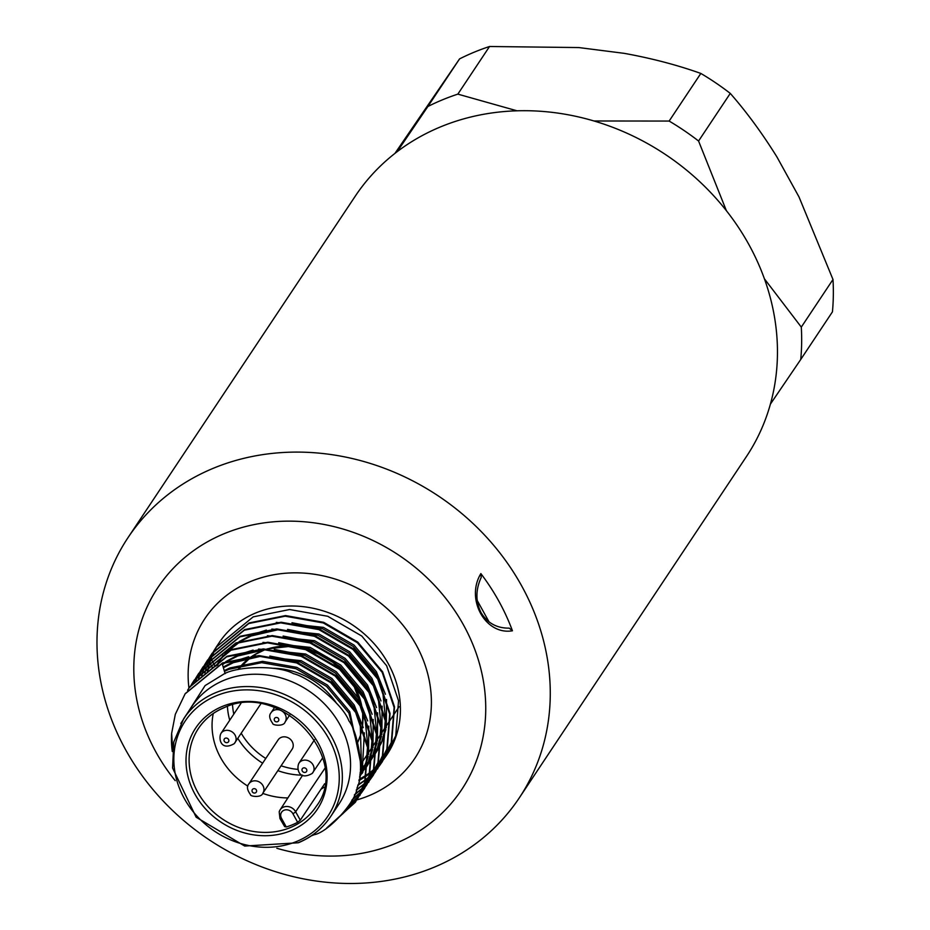 <?xml version="1.0" encoding="UTF-8"?>
<svg xmlns="http://www.w3.org/2000/svg" width="930" height="930" viewBox="0 0 930 930"><rect width="100%" height="100%" fill="white"/><g stroke="black" fill="none" stroke-linecap="round" stroke-linejoin="round"><path stroke-width="1.4" d="M512.442 630.784C485.46 635.469 465.256 599.141 480.868 573.601L481.217 577.414C475.555 589.713 475.497 601.454 481.043 612.626C487.471 623.112 496.864 628.285 509.222 628.145L512.442 630.784A214.365 188.499 -146.4 0 0 480.868 573.601M276.815 848.276A182.419 160.413 -146.4 0 0 395.308 843.557A182.419 160.413 -146.4 0 0 463.547 625.053A182.419 160.413 -146.4 0 0 224.235 533.669A182.419 160.413 -146.4 0 0 175.224 780.665M521.683 585.923A234.965 206.611 33.6 0 1 519.231 797.963A234.965 206.611 33.6 0 1 433.799 867.365A234.965 206.611 33.6 0 1 125.573 749.661A234.965 206.611 33.6 0 1 128.026 537.621A234.965 206.611 33.6 0 1 213.458 468.22A234.965 206.611 33.6 0 1 521.683 585.923M284.673 826.619L279.953 818.54A2.523 0.616 -28.9 0 0 281.499 818.319L286.266 826.979L284.673 826.619M324.826 768.424L295.647 811.75L300.285 820.167L297.635 822.283A70.61 62.101 33.6 0 1 292.101 824.898A70.61 62.101 33.6 0 1 286.266 826.979M394.959 153.38L459.571 58.892A250.507 220.294 -146.4 0 1 489.54 46.5L457.851 94.128A250.507 220.294 -146.4 0 0 427.87 106.508L459.571 58.892M489.54 46.5L578.809 47.558L624.228 53.347C651.698 58.323 677.238 65.019 700.836 73.435A250.507 220.294 -146.4 0 1 730.271 93.395L698.57 141.023A250.507 220.294 -146.4 0 0 669.147 121.063L700.836 73.435M730.271 93.395C746.592 112.007 762.147 133.188 776.922 156.926L798.998 196.928L832.989 279.488A250.507 220.294 -146.4 0 1 832.443 311.841L800.753 359.457A250.507 220.294 -146.4 0 0 801.3 327.104L832.989 279.488M698.57 141.023L726.377 210.668M593.991 120.981L669.147 121.063M800.753 359.457L770.389 404.143M764.425 278.826L801.3 327.104M457.851 94.128L516.975 110.798M397.203 151.648L427.87 106.508M300.285 820.167L324.675 783.746M290.172 739.106A8.405 7.394 33.6 0 1 292.125 749.196L262.853 793.185A8.405 7.394 33.6 0 0 260.9 783.095A8.405 7.394 33.6 0 0 248.856 783.874L278.128 739.885A8.405 7.394 33.6 0 1 290.172 739.106M519.231 797.963L746.418 456.584A234.965 206.611 -146.4 0 0 748.871 244.544A234.965 206.611 -146.4 0 0 553.292 112.495A234.965 206.611 -146.4 0 0 355.214 196.23L128.026 537.621M399.11 706.707L395.076 712.764M394.669 713.368L390.647 719.425M390.24 720.029L386.206 726.086M385.799 726.702L381.777 732.747M381.37 733.363L377.336 739.42M376.929 740.024L372.907 746.081M372.5 746.697L368.466 752.742M368.059 753.358L360.596 764.588M183.733 718.681L173.782 742.012L172.596 768.029L196.137 817.203L244.706 846.056L298.391 842.754C311.98 837.047 322.745 828.293 330.696 816.494A88.269 77.62 33.6 0 0 318.072 718.146A88.269 77.62 33.6 0 0 215.83 692.617A88.269 77.62 33.6 0 0 183.733 718.681L191.94 706.358A88.269 77.62 33.6 0 1 224.037 680.283A88.269 77.62 33.6 0 1 326.279 705.823A88.269 77.62 33.6 0 1 338.904 804.159L330.696 816.494A88.269 77.62 33.6 0 1 298.6 842.557M311.259 835.896L314.096 834.733C328.488 832.269 356.504 801.114 357.167 787.466C364.804 773.481 358.422 733.038 348.901 720.866C342.566 703.743 308.934 677.168 293.438 673.657C277.477 664.683 235.151 666.333 223.084 674.541L205.1 685.584L180.827 723.47M208.006 660.172L211.703 653.906L248.763 623.53L285.173 616.195L323.291 622.949L357.353 642.711L382.207 672.402L394.111 707.451L391.298 742.454L379.789 765.32M379.568 765.623L377.324 768.494M377.092 768.773L374.685 771.54M374.43 771.807L371.861 774.458M371.593 774.725L368.85 777.271M368.559 777.515L365.653 779.945M365.351 780.177L357.759 785.443M209.971 656.673L212.11 653.29L249.17 622.926L285.58 615.579L323.698 622.333L357.759 642.095L382.614 671.797L394.518 706.846L391.704 741.838L382.288 761.728L379.975 765.006M379.766 765.297L377.499 768.157M377.266 768.447L374.837 771.202M374.581 771.47L372 774.109M371.733 774.376L368.966 776.91M368.687 777.154L365.757 779.573M365.444 779.805L357.887 785.001M214.191 650.314L216.132 647.234L253.193 616.869L289.614 609.522L327.732 616.276L361.782 636.039L386.636 665.74L398.54 700.79L395.738 735.793L384.23 758.659M384.009 758.95L381.765 761.821M381.521 762.112L379.115 764.867M378.87 765.146L376.29 767.796M376.022 768.064L373.279 770.598M373 770.854L370.082 773.283M369.78 773.516L366.687 775.818M366.362 776.05L358.922 780.677M172.294 751.521A100.882 88.71 33.6 0 1 171.643 733.386L175.317 714.31L185.093 693.885L222.154 663.52L258.563 656.173L296.682 662.927L330.743 682.69L355.597 712.392L367.501 747.441L364.688 782.444L355.272 802.334L326.709 827.956M185.291 693.582L222.561 662.916L258.97 655.569L297.089 662.323L331.15 682.085L356.004 711.776L367.908 746.825L365.095 781.828L355.678 801.718L329.452 826.061M187.581 690.293L189.522 687.224L226.583 656.859L263.004 649.512L301.122 656.266L335.172 676.029L360.026 705.731L371.93 740.78L369.117 775.771L357.62 798.649M357.399 798.94L342.659 813.901M187.802 690.002L189.929 686.607L226.99 656.243L263.411 648.896L301.529 655.65L335.579 675.413L360.433 705.114L372.337 740.164L369.524 775.167L357.806 798.324M357.585 798.626L343.379 813.053M192.01 683.631L193.963 680.562L231.024 650.198L267.433 642.851L305.551 649.605L339.613 669.367L364.467 699.058L376.371 734.107L373.558 769.11L362.049 791.976M361.828 792.279L359.584 795.15M359.352 795.429L348.425 806.194M192.231 683.341L194.37 679.946L231.431 649.582L267.84 642.235L305.958 648.989L340.02 668.751L364.874 698.453L376.778 733.503L373.965 768.506L364.548 788.396L362.235 791.663M362.026 791.953L359.759 794.825M359.526 795.104L348.797 805.601M194.696 680.167L198.392 673.89L235.453 643.525L271.874 636.178L309.992 642.932L344.042 662.695L368.896 692.397L380.8 727.446L377.987 762.449L366.49 785.315M366.269 785.606L364.025 788.477M363.781 788.768L361.375 791.535M361.131 791.802L351.866 800.312M196.672 676.668L198.799 673.285L235.86 642.921L272.281 635.574L310.399 642.328L344.449 662.09L369.303 691.792L381.207 726.83L378.394 761.833L366.676 785.001M366.455 785.292L364.188 788.152M363.956 788.442L361.538 791.198M361.282 791.465L352.133 799.812M200.88 670.298L202.833 667.229L239.894 636.864L276.303 629.517L314.421 636.271L348.483 656.034L373.337 685.736L385.241 720.785L382.428 755.788L373.011 775.678L368.629 781.491M370.698 778.945L368.454 781.816M368.222 782.107L365.816 784.862M365.56 785.141L362.991 787.791M362.723 788.059L354.353 795.115M201.101 670.007L203.24 666.624L240.3 636.248L276.71 628.913L314.828 635.667L348.89 655.429L373.744 685.119L385.648 720.169L382.835 755.172L373.418 775.062L371.105 778.34M368.396 781.77L365.967 784.525M365.711 784.804L363.13 787.443M362.863 787.698L354.551 794.662M205.321 663.636L207.262 660.567L244.323 630.203L280.744 622.856L318.862 629.61L352.912 649.373L377.766 679.074L389.67 714.112L386.857 749.115L375.36 771.981M375.139 772.284L372.895 775.155M372.651 775.434L370.245 778.201M370 778.48L367.42 781.13M367.152 781.386L364.409 783.932M364.13 784.176L356.26 790.221M205.542 663.346L207.669 659.951L244.73 629.587L281.151 622.24L319.269 628.994L353.319 648.756L378.173 678.458L390.077 713.508L387.264 748.511L375.546 771.668M375.325 771.97L373.058 774.83M372.825 775.109L370.407 777.864M370.152 778.131L367.559 780.782M367.292 781.037L364.537 783.572M364.246 783.816L356.411 789.779M190.034 687.119L191.824 683.945M190.266 686.828L192.045 683.655M192.65 684.05L194.289 680.783M194.463 680.458L196.265 677.284M192.905 683.783L194.533 680.493M195.44 681.097L196.928 677.726M197.09 677.389L198.729 674.111M198.904 673.785L200.694 670.623M195.707 680.841L197.183 677.447M197.334 677.11L198.962 673.832M199.136 673.506L200.915 670.321M198.404 678.261L199.741 674.785M199.88 674.436L201.368 671.065M201.519 670.728L203.159 667.449M203.333 667.124L205.135 663.95M198.695 678.017L200.008 674.517M200.148 674.169L201.612 670.786M201.775 670.449L203.403 667.17M203.565 666.845L205.356 663.66M201.554 675.552L202.717 671.96M202.845 671.6L204.17 668.124M204.309 667.775L205.797 664.392M205.96 664.055L207.599 660.788M207.774 660.463L209.564 657.289M201.857 675.308L202.996 671.704M203.124 671.344L204.437 667.856M204.577 667.508L206.053 664.125M206.204 663.788L207.832 660.498M204.879 672.948L205.879 669.251M205.983 668.879L207.157 665.299M207.274 664.938L208.611 661.451M208.75 661.114L210.238 657.731M210.389 657.394L212.028 654.127M212.203 653.802L214.005 650.628M224.456 671.379L228.966 669.309L261.69 662.672L295.938 668.693L326.535 686.398L348.878 713.008L360.224 756.683M223.386 667.752L233.395 662.648L261.167 656.185M269.828 656.045L300.367 662.032L330.975 679.725L353.307 706.347L357.085 713.752M360.189 721.54L361.538 769.157L360.108 773.33M222.479 664.636L226.815 661.707M228.629 660.602L237.836 655.987L265.608 649.524M274.257 649.384L304.808 655.371L335.404 673.064L357.748 699.686L361.526 707.079M364.63 714.879L368.396 751.614M368.082 753.614L365.967 762.484L359.608 776.992M278.698 642.723L309.237 648.698L339.845 666.403L362.177 693.024L365.955 700.418M369.059 708.218L372.825 744.942M372.512 746.953L368.582 761.019M368.152 762.065L359.608 776.969M283.127 636.05L313.677 642.037L344.274 659.742L366.618 686.352L370.396 693.757M373.5 701.557L377.266 738.281M376.952 740.292L373.011 754.358M372.593 755.393L368.431 763.739M368.024 764.425L359.852 775.329M216.179 665.903L220.317 659.8M220.829 659.138L227.234 651.895M228.071 651.081L240.126 641.712M241.94 640.607L251.135 635.992L278.907 629.529M287.568 629.389L318.106 635.376L348.715 653.069L371.047 679.691L374.825 687.096M377.929 694.884L381.695 731.619M381.381 733.619L377.452 747.685M377.022 748.731L372.872 757.067M372.453 757.764L368.443 763.704M368.036 764.228L360.166 772.795M217.318 665.322L220.259 659.823M220.608 659.242L222.258 656.638M291.997 622.728L322.547 628.703L353.144 646.408L375.488 673.029L379.266 680.423M382.37 688.223L386.136 724.958M385.822 726.958L381.881 741.024M381.463 742.07L377.301 750.405M376.894 751.103L372.872 757.032M372.477 757.555L368.524 762.216M368.129 762.647L360.422 769.656M224.235 670.611L229.85 667.973L262.574 661.335L296.821 667.356L327.43 685.061L349.761 711.683L360.573 762.437M223.2 667.077L234.29 661.311L248.659 656.743M254.099 655.72L301.262 660.695L331.859 678.4L354.202 705.021L363.258 727.609M364.351 732.794L362.421 767.82L359.957 774.574M222.317 664.078L224.246 662.672M225.757 661.637L238.719 654.65L253.1 650.082M258.54 649.059L305.691 654.034L336.3 671.727L358.631 698.349L367.687 720.936M368.792 726.132L368.559 754.463M368.187 756.171L366.85 761.159L359.573 777.189M262.969 642.398L310.132 647.373L340.729 665.066L363.072 691.688L372.128 714.275M373.221 719.471L372.988 747.801M372.628 749.499L368.547 761.903M368.117 762.844L359.643 776.748M267.41 635.725L314.561 640.7L345.17 658.405L367.501 685.026L376.557 707.614M377.661 712.81L377.429 741.129M377.057 742.838L372.976 755.23M372.558 756.183L368.42 763.89M368.013 764.541L359.91 774.888M216.318 665.834L220.166 659.87M220.631 659.231L226.443 652.279M227.187 651.5L237.557 642.677M239.056 641.642L252.03 634.655L266.399 630.087M271.839 629.064L319.002 634.039L349.599 651.744L371.942 678.354L380.998 700.941M382.091 706.137L381.87 734.467M381.498 736.176L377.417 748.569M376.987 749.522L372.86 757.218M372.453 757.869L368.454 763.495M368.048 763.995L360.224 772.202M217.655 665.159L220.433 659.742M220.759 659.172L223.154 655.313M276.28 622.403L323.431 627.378L354.039 645.071L376.371 671.692L385.427 694.28M386.531 699.476L386.299 727.806M385.927 729.515L381.846 741.908M381.428 742.849L377.289 750.557M376.882 751.208L372.884 756.834M372.488 757.334L368.547 761.798M368.152 762.216L360.468 768.982M171.643 733.386L172.608 748.604M477.171 600.385L489.075 621.938M215.202 666.426L213.656 663.636M213.516 663.381L212.238 661.067M212.121 660.858L211.122 659.044M209.82 662.985L210.982 665.09M211.11 665.322L212.54 667.914M287.87 797.928A70.61 62.101 33.6 0 1 262.725 793.371M247.833 786.129A70.61 62.101 33.6 0 1 213.261 713.519M224.107 707.614A70.61 62.101 -146.4 0 0 198.427 728.469A70.61 62.101 -146.4 0 0 208.529 807.135A70.61 62.101 -146.4 0 0 290.323 827.572A70.61 62.101 -146.4 0 0 316.002 806.705C353.063 759.113 280.29 680.121 223.886 707.8C213.144 712.31 204.658 719.204 198.427 728.469M280.035 818.202A2.523 0.616 -28.9 0 0 279.953 818.54L279.186 811.832L280.081 809.914A9.265 8.138 33.6 0 1 287.893 806.543A9.265 8.138 33.6 0 1 295.647 811.75A2.523 0.616 151.1 0 1 292.857 813.634A6.743 5.929 -146.4 0 0 286.428 809.786A6.743 5.929 -146.4 0 0 280.918 813.587A6.743 5.929 -146.4 0 0 281.499 818.319M302.506 775.155A70.32 61.833 33.6 0 1 277.861 770.644M262.62 763.193A70.32 61.833 33.6 0 1 237.824 738.432M229.733 720.227A70.32 61.833 33.6 0 1 227.42 706.463M272.49 668.275A70.61 62.101 33.6 0 1 336.637 703.464M251.612 656.475L238.057 669.565A70.32 61.833 33.6 0 1 251.739 656.464M252.728 655.813A70.32 61.833 33.6 0 1 265.736 649.524M267.514 648.954A70.32 61.833 33.6 0 1 296.24 646.629M301.82 647.559A70.32 61.833 33.6 0 1 347.088 675.227M350.633 679.97A70.32 61.833 33.6 0 1 362.165 708.3M362.456 710.264A70.32 61.833 33.6 0 1 362.514 725.586M362.34 726.83A70.32 61.833 33.6 0 1 360.363 735.502A70.32 61.833 33.6 0 1 357.666 742.466M297.635 822.283L292.857 813.634M324.059 787.257A70.61 62.101 33.6 0 1 321.117 789.152M232.558 704.94A66.111 58.137 -146.4 0 0 233.79 714.135M241.254 733.282A66.111 58.137 -146.4 0 0 265.771 758.462M281.093 765.785A66.111 58.137 -146.4 0 0 297.856 769.377M279.244 811.704A9.265 8.138 33.6 0 1 280.081 809.914L302.634 775.213M274.49 707.567L271.095 712.671A8.405 7.394 33.6 0 1 283.127 711.892A8.405 7.394 33.6 0 1 285.092 721.982L289.718 715.031M314.549 739.745L298.96 763.158A8.405 7.394 33.6 0 1 299.611 762.333A8.405 7.394 33.6 0 1 310.539 762.007A8.405 7.394 33.6 0 1 312.957 772.47A8.405 7.394 33.6 0 1 312.317 773.295M240.917 703.429L220.991 733.375A8.405 7.394 33.6 0 1 221.631 732.561A8.405 7.394 33.6 0 1 232.57 732.224A8.405 7.394 33.6 0 1 234.988 742.698A8.405 7.394 33.6 0 1 234.337 743.512M278.047 718.03A2.523 2.22 -146.4 0 0 275.024 721.285A2.523 2.22 -146.4 0 0 278.047 718.03M306.319 771.795A2.523 2.22 -146.4 0 0 302.506 768.506A2.523 2.22 -146.4 0 0 306.319 771.795M252.797 792.488A2.523 2.22 -146.4 0 0 255.82 789.233A2.523 2.22 -146.4 0 0 252.797 792.488M224.525 738.722A2.523 2.22 -146.4 0 0 228.338 742.012A2.523 2.22 -146.4 0 0 224.525 738.722M296.751 841.418A85.746 75.4 -146.4 0 0 328.825 738.711A85.746 75.4 -146.4 0 0 216.341 695.756A85.746 75.4 -146.4 0 0 184.268 798.463A85.746 75.4 -146.4 0 0 296.751 841.418M222.258 706.463A73.133 64.309 33.6 0 1 318.2 743.105A73.133 64.309 33.6 0 1 290.846 830.711A73.133 64.309 33.6 0 1 194.905 794.069A73.133 64.309 33.6 0 1 222.258 706.463M188.93 688.13A126.096 110.891 33.6 0 1 250.647 581.506A126.096 110.891 33.6 0 1 416.059 644.676A126.096 110.891 33.6 0 1 368.896 795.72A126.096 110.891 33.6 0 1 356.853 799.905A126.096 110.891 33.6 0 1 356.62 799.963M356.527 799.998A126.096 110.891 33.6 0 1 354.772 800.474M354.481 800.544A126.096 110.891 33.6 0 1 351.331 801.323M386.31 755.683L387.101 754.497A100.882 88.71 -146.4 0 0 372.674 642.119A100.882 88.71 -146.4 0 0 255.82 612.928A100.882 88.71 -146.4 0 0 219.143 642.723L216.132 647.234M217.69 644.99A100.882 88.71 -146.4 0 0 215.865 648.105M215.679 648.431A100.882 88.71 -146.4 0 0 214.016 651.651M213.854 651.988A100.882 88.71 -146.4 0 0 212.331 655.313M212.191 655.65A100.882 88.71 -146.4 0 0 210.831 659.079M210.703 659.44A100.882 88.71 -146.4 0 0 209.517 662.974M209.401 663.334A100.882 88.71 -146.4 0 0 208.378 666.996M208.285 667.368A100.882 88.71 -146.4 0 0 207.437 671.135M359.038 780.165A100.882 88.71 -146.4 0 0 366.478 775.527M366.804 775.306A100.882 88.71 -146.4 0 0 369.931 772.981M370.233 772.749A100.882 88.71 -146.4 0 0 373.174 770.307M373.465 770.052A100.882 88.71 -146.4 0 0 376.243 767.506M376.511 767.238A100.882 88.71 -146.4 0 0 379.126 764.576M379.382 764.309A100.882 88.71 -146.4 0 0 381.823 761.531M382.067 761.252A100.882 88.71 -146.4 0 0 384.346 758.369M384.578 758.078A100.882 88.71 -146.4 0 0 386.706 755.09L384.613 757.996M222.154 663.52L225.13 673.669M357.678 742.477L360.48 735.281L362.398 726.993M252.588 655.813L265.248 649.524M266.957 648.931L293.706 645.966M298.542 646.548L327.186 657.115L349.703 677.912M352.551 682.155L362.479 708.893M362.712 710.799L362.584 725.772M298.96 763.158C296.321 767.924 298.483 781.305 312.178 773.458L322.698 757.845M220.991 733.375C218.341 738.141 220.503 751.521 234.209 743.686L260.76 703.952M271.095 712.671C268.817 715.24 269.363 718.82 272.734 723.412C272.223 725.354 283.929 726.749 285.092 721.982M248.856 783.874C246.578 786.443 247.124 790.023 250.496 794.615C249.926 796.487 261.597 798.033 262.853 793.185M207.948 670.786L208.715 667.043M208.797 666.671L209.75 663.055M209.855 662.695L210.971 659.184M211.098 658.835L212.389 655.452M212.528 655.115L213.993 651.825M214.144 651.5L215.76 648.326M215.934 648.012L217.713 644.943M381.881 762.344L382.288 761.728M355.272 802.334L355.678 801.718M359.701 795.662L360.108 795.057M364.142 789L364.548 788.396M368.571 782.339L368.978 781.723M373.011 775.678L373.418 775.062M377.441 769.005L377.847 768.401M185.093 693.885L185.5 693.28M189.522 687.224L189.929 686.607M193.963 680.562L194.37 679.946M198.392 673.89L198.799 673.285M202.833 667.229L203.24 666.624M207.262 660.567L207.669 659.951M211.703 653.906L212.11 653.29M359.189 779.34L366.594 774.957M366.92 774.737L370.047 772.505M370.361 772.272L373.302 769.924M373.593 769.68L376.359 767.204M376.627 766.948L379.219 764.355M379.475 764.088L381.904 761.379M382.137 761.1L384.392 758.287M361.968 773.655L362.851 772.319M366.397 766.983L367.292 765.657M217.829 663.311L218.713 661.974M370.838 760.322L371.721 758.996M375.267 753.66L376.162 752.323"/></g></svg>
